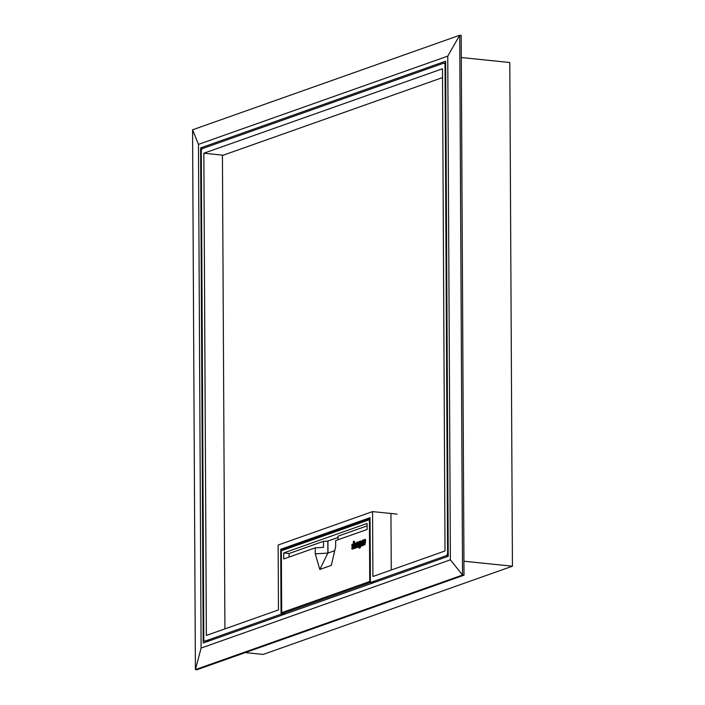 <?xml version="1.0" encoding="UTF-8"?>
<svg xmlns="http://www.w3.org/2000/svg" width="705" height="705" viewBox="0 0 705 705"><rect width="100%" height="100%" fill="white"/><g stroke="black" fill="none" stroke-linecap="round" stroke-linejoin="round"><path stroke-width="1.06" d="M203.207 643.013L448.239 556.289L445.648 61.194L200.617 147.918L203.207 643.013M463.943 561.224L512.429 566.203L263.15 654.434L245.314 652.601M464.013 575.192L461.185 35.4L459.722 35.25L462.55 575.042L464.013 575.192L196.862 669.75L195.4 669.6L462.55 575.042L450.389 559.832L201.101 648.062L195.4 669.6L192.571 129.808L198.466 144.375L201.101 648.062M203.445 148.209L200.617 147.918M512.429 566.203L509.794 62.507L461.299 57.528M198.466 144.375L447.754 56.144L459.722 35.25L192.571 129.808M283.216 549.53L280.713 549.274L370.046 517.655L370.381 582.55L375.377 582.074M372.566 511.601L372.91 576.496L445.014 550.975L442.493 68.764L203.842 153.232L206.362 635.443L278.475 609.922L278.131 545.027L372.566 511.601L397.082 514.112M284.582 613.835L281.048 614.17L204.679 641.206L210.16 640.554M370.381 582.55L446.758 555.522L447.587 553.531L445.022 64.402L444.176 63.001L202.097 148.684L201.269 150.676L203.833 639.805L204.582 641.224L210.116 640.572M280.713 549.274L281.048 614.17M445.657 63.441L444.176 63.001M223.168 155.215L203.842 153.232M364.423 539.589L363.798 539.81L363.824 544.965L364.45 544.745L365.225 539.237A2.053 0.978 -84.1 0 0 365.164 539.254A2.053 0.978 -84.1 0 0 364.423 540.189L364.723 539.616M362.855 542.039A1.225 0.59 -84.1 0 0 362.379 541.096A1.225 0.59 -84.1 0 0 362.247 541.114A1.225 0.59 -84.1 0 0 361.656 542.462L362.855 542.039M359.021 543.026L359.4 545.309L360.043 544.524L360.035 542.683L359.647 542.268L359.021 543.026M359.867 542.383L359.647 545.229M352.288 548.825C352.923 549.451 353.231 548.992 353.223 547.459L352.729 547.195M353.223 547.459L352.764 547.406C352.13 546.789 351.813 547.247 351.83 548.781C352.465 549.407 352.773 548.948 352.764 547.406L353.055 547.098M352.306 546.155L352.993 546.119C353.408 544.701 353.231 544.137 352.474 544.41M352.015 544.357C351.61 545.767 351.777 546.34 352.535 546.067C352.949 544.657 352.773 544.084 352.015 544.357L352.712 544.322M352.438 546.304L352.993 546.119M363.798 541.105L362.749 540.189M362.405 544.568A1.463 0.696 95.9 0 1 362.079 543.485L363.806 542.876M362.229 545.67L362.731 545.705A2.573 1.225 -84.1 0 0 363.815 544.093M360.079 541.519C358.774 541.211 358.219 542.445 358.413 545.212A2.274 1.084 -84.1 0 0 359.215 546.331A2.274 1.084 -84.1 0 0 360.096 545.652C360.088 547.106 359.726 547.441 359.021 546.666L358.404 546.886L359.462 547.97L360.722 546.067L360.696 540.894L359.858 541.29M359.259 548.023L359.92 548.023L361.18 546.111L361.18 544.753M361.163 541.828L360.696 540.894M359.62 547.142L359.021 546.666L359.339 547.212M359.444 546.304A2.274 1.084 -84.1 0 0 359.673 546.384A2.274 1.084 -84.1 0 0 360.105 546.252M352.315 549.036L351.83 548.781M323.498 541.317L289.076 553.504L283.71 552.949L367.094 523.436L367.12 529.455L335.642 540.603L335.677 546.613L331.297 565.384L319.814 569.455L327.869 553.099L327.807 541.061L323.498 541.317L323.524 547.336L315.223 547.829L315.258 553.839L319.814 569.455M283.71 552.949L283.745 558.968L315.223 547.829M354.412 543.07L354.404 541.281L353.32 541.449L353.364 548.675L354.439 548.499L354.809 544.251M353.364 548.675L353.981 548.455L354.483 544.128L354.915 548.12L355.999 547.944L355.999 547.212M355.981 545.3L355.963 544.242M355.902 543.837L355.029 543.026M358.572 546.824L358.484 545.494M358.457 542.876L357.567 542.048M357.426 547.23L358.175 546.965C358.422 544.313 358.008 542.674 356.942 542.039L355.875 544.234L357.118 543.009L357.409 543.784L356.457 544.63L356.439 547.591L357.426 546.816L358.404 547.098M355.875 544.234L356.942 544.066L357.338 543.123M356.686 547.565L357.646 547.256M363.824 544.965L364.908 544.789L365.692 540.559L365.225 539.237M338.039 537.501L327.807 541.061M327.931 541.079L327.992 553.055M367.102 525.886L338.03 536.17L338.056 539.748M289.076 553.504L289.094 557.073M315.258 553.839L327.869 553.099L334.734 550.667M353.981 548.455L354.439 548.499M354.915 548.12L355.999 547.944M355.54 547.9L355.523 544.489L354.8 542.938L353.954 543.74L353.945 541.228M357.823 542.048L356.942 542.039M357.417 545.088L356.695 545.238C356.624 547.133 356.871 546.957 357.417 544.692L356.695 545.238L356.712 546.639M356.483 544.022L356.942 544.066M357.153 545.282L356.968 546.569M363.507 542.771L362.52 540.118L361.004 543.106L362.273 545.652A2.573 1.225 -84.1 0 0 363.498 543.238L362.863 543.467A1.225 0.582 95.9 0 1 362.264 544.639A1.463 0.696 95.9 0 1 362.185 544.639A1.463 0.696 95.9 0 1 361.621 543.44L363.806 542.806M361.621 543.44L362.079 543.485M362.599 541.22A1.225 0.59 -84.1 0 0 362.132 542.295M364.45 544.745L364.908 544.789M365.234 540.506L365.692 540.559M442.537 77.576L222.436 155.479L224.921 628.878M391.249 570.001L390.958 514.342M447.754 56.144L450.389 559.832M447.587 553.531L448.221 553.487M445.666 64.64L445.022 64.402M448.23 555.425L446.758 555.522M370.055 519.514L281.357 550.772L281.683 612.654L369.737 581.493L369.411 519.603A0.872 0.749 -109.5 0 1 370.055 518.818A0.872 0.872 0 0 0 369.887 518.854L281.833 550.023A0.872 0.872 0 0 0 281.251 550.852L281.357 550.94M373.518 582.735L371.086 582.489M370.381 582.471L282.449 613.597L285.463 613.905M281.7 612.83L281.568 612.742A0.872 0.872 0 0 0 282.361 613.606L282.449 613.597A0.872 0.749 -109.5 0 1 281.683 612.654L281.357 550.772A0.872 0.749 -109.5 0 1 281.833 550.023M370.381 581.405L369.737 581.493A0.872 0.749 -109.5 0 0 370.381 582.4M285.41 613.923L282.203 613.526M354.8 542.938L355.258 542.991M356.439 547.591L356.897 547.644M359.215 546.331L359.673 546.384M359.004 548.041L359.471 548.085M362.52 540.118L362.978 540.162"/></g></svg>
